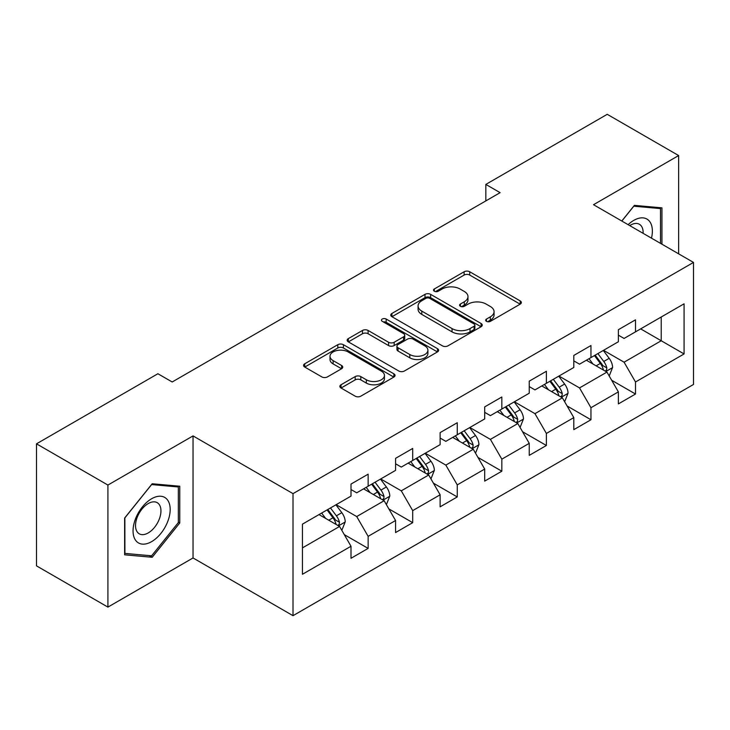 <?xml version="1.0" encoding="UTF-8"?>
<svg xmlns="http://www.w3.org/2000/svg" width="730" height="730" viewBox="0 0 730 730"><rect width="100%" height="100%" fill="white"/><g stroke="black" fill="none" stroke-linecap="round" stroke-linejoin="round"><path stroke-width="1.09" d="M486.481 321.346A2.774 1.606 0 0 0 490.405 321.346L520.198 304.145A3.969 2.29 0 0 0 521.357 302.521A3.969 2.29 0 0 0 520.198 300.906L469.728 271.77A3.969 2.29 0 0 0 464.125 271.77L434.332 288.971A2.774 1.606 0 0 0 433.52 290.102A2.774 1.606 0 0 0 434.332 291.233A2.774 1.606 0 0 0 438.255 291.233L442.115 289.007A12.693 7.327 0 0 1 460.055 289.007L464.262 291.434A12.693 7.327 0 0 1 467.976 296.617A12.693 7.327 0 0 1 464.262 301.8L460.411 304.018A2.774 1.606 0 0 0 459.59 305.158A2.774 1.606 0 0 0 460.411 306.29A2.774 1.606 0 0 0 464.335 306.29L468.186 304.063A12.693 7.327 0 0 1 486.134 304.063L490.341 306.49A12.693 7.327 0 0 1 494.055 311.673A12.693 7.327 0 0 1 490.341 316.847L486.481 319.074A2.774 1.606 0 0 0 485.669 320.214A2.774 1.606 0 0 0 486.481 321.346L486.481 319.074M341.029 384.756A3.969 2.29 0 0 0 339.87 386.38A3.969 2.29 0 0 0 341.029 387.995L355.191 396.171A3.969 2.29 0 0 0 360.802 396.171L393.881 377.072A3.969 2.29 0 0 0 395.049 375.448A3.969 2.29 0 0 0 393.881 373.833L343.419 344.697A3.969 2.29 0 0 0 337.808 344.697L304.72 363.796A3.969 2.29 0 0 0 303.561 365.411A3.969 2.29 0 0 0 304.72 367.035L321.83 376.908A3.969 2.29 0 0 0 327.432 376.908L341.594 368.732A3.969 2.29 0 0 0 342.753 367.117A3.969 2.29 0 0 0 341.594 365.493L333.108 360.602A10.603 6.123 0 0 1 330.006 356.267A10.603 6.123 0 0 1 336.548 350.61A10.603 6.123 0 0 1 348.11 351.942L381.334 371.123A10.603 6.123 0 0 1 384.445 375.448A10.603 6.123 0 0 1 377.894 381.106A10.603 6.123 0 0 1 366.332 379.782L360.802 376.589A3.969 2.29 0 0 0 355.191 376.589L341.029 384.756L341.029 387.995M193.039 435.91L107.912 485.058L36.5 443.831L36.5 565.869L107.912 607.105L193.039 557.957L293.013 615.682L293.013 493.635L193.039 435.91L193.039 557.957M678.644 253.839L678.644 155.554L593.517 204.701L693.5 262.417L293.013 493.635M678.644 155.554L607.232 114.318L485.833 184.416L485.833 200.905M36.5 443.831L157.899 373.742L172.189 381.982L500.114 192.656L485.833 184.416M442.389 345.828A3.969 2.29 0 0 0 448.001 345.828L481.088 326.73A3.969 2.29 0 0 0 482.247 325.105A3.969 2.29 0 0 0 481.088 323.49L430.618 294.354A3.969 2.29 0 0 0 425.006 294.354L391.919 313.453A3.969 2.29 0 0 0 390.76 315.068A3.969 2.29 0 0 0 391.919 316.692L442.389 345.828M383.359 321.939A2.774 1.606 0 0 1 386.17 322.332L386.17 319.037L437.489 348.657A3.969 2.29 0 0 1 438.648 350.281A3.969 2.29 0 0 1 437.489 351.897L404.402 371.004A3.969 2.29 0 0 1 398.79 371.004L348.32 341.859L348.32 338.62A3.969 2.29 0 0 0 347.161 340.244A3.969 2.29 0 0 0 348.32 341.859M348.32 338.62L362.481 330.453A3.969 2.29 0 0 1 368.093 330.453L388.561 342.27A3.969 2.29 0 0 0 394.163 342.27L403.562 336.84A3.969 2.29 0 0 0 404.721 335.225A3.969 2.29 0 0 0 403.562 333.61L382.246 321.3A2.774 1.606 0 0 1 381.434 320.169A2.774 1.606 0 0 1 383.15 318.691A2.774 1.606 0 0 1 386.17 319.037M293.013 615.682L693.5 384.464L693.5 262.417M344.286 534.625L368.139 548.394L368.139 536.349L395.569 520.517L395.569 532.562L412.705 522.662L412.705 510.626L440.126 494.794L440.126 506.83L457.263 496.938L457.263 484.893L484.693 469.061L484.693 481.106L501.829 471.206L501.829 459.17L529.25 443.338L529.25 455.374L546.387 445.482L546.387 433.447L573.807 417.606L573.807 429.651L590.953 419.75L590.953 407.714L618.374 391.882L618.374 403.918L635.511 394.027L635.511 381.991L684.074 353.95L684.074 303.817L661.225 317.012L661.225 340.755L684.074 353.95M368.139 548.394L351.002 558.286L351.002 546.25L302.439 574.282L302.439 524.149L351.002 496.108L351.002 484.072L368.139 474.181L368.139 486.216L395.569 470.385L395.569 458.34L412.705 448.448L412.705 460.484L440.126 444.652L440.126 432.616L457.263 422.725L457.263 434.761L484.693 418.929L484.693 406.893L501.829 396.992L501.829 409.037L529.25 393.205L529.25 381.16L546.387 371.269L546.387 383.305L573.807 367.473L573.807 355.437L590.953 345.536L590.953 357.581L618.374 341.749L618.374 329.704L635.511 319.813L635.511 331.849L684.074 303.817M363.567 488.854L384.135 500.725L356.714 516.557L336.147 504.686M351.002 489.511L356.714 492.814L368.139 486.216M356.714 516.557L368.139 536.349M384.135 500.725L395.569 520.517M408.134 463.13L428.702 475.002L401.281 490.834L380.713 478.962M395.569 463.787L401.281 467.081L412.705 460.484M401.281 490.834L412.705 510.626M428.702 475.002L440.126 494.794M452.691 437.398L473.259 449.279L445.838 465.11L425.271 453.23M440.126 438.055L445.838 441.358L457.263 434.761M445.838 465.11L457.263 484.893M473.259 449.279L484.693 469.061M497.258 411.674L517.826 423.546L490.405 439.378L469.837 427.506M484.693 412.331L490.405 415.635L501.829 409.037M490.405 439.378L501.829 459.17M517.826 423.546L529.25 443.338M541.815 385.942L562.383 397.823L534.962 413.654L514.394 401.774M529.25 386.608L534.962 389.902L546.387 383.305M534.962 413.654L546.387 433.447M562.383 397.823L573.807 417.606M586.382 360.219L606.949 372.09L579.529 387.922L558.961 376.05M573.807 360.875L579.529 364.179L590.953 357.581M579.529 387.922L590.953 407.714M606.949 372.09L618.374 391.882M640.657 328.883L661.225 340.755L624.086 362.199L603.518 350.318M618.374 335.152L624.086 338.446L635.511 331.849M624.086 362.199L635.511 381.991M107.912 485.058L107.912 607.105M302.439 547.892L339.578 526.458L319.01 514.586M339.578 526.458L351.002 546.25M611.658 380.257L635.511 394.027M567.101 405.98L590.953 419.75M522.534 431.713L546.387 445.482M477.977 457.436L501.829 471.206M433.41 483.169L457.263 496.938M388.853 508.892L412.705 522.662M661.937 244.194L661.937 207.84L634.37 205.376L621.796 221.026M124.62 554.809L152.187 557.273L179.753 522.981L179.753 486.226L152.187 483.762L124.62 518.054L124.62 554.809M178.33 522.16L179.753 522.981M149.276 555.594L152.187 557.273M487.594 321.738L490.341 320.151A12.693 7.327 0 0 0 494.055 314.968L494.055 311.673M467.976 296.617L467.976 299.911A12.693 7.327 0 0 1 464.262 305.094L461.515 306.682M520.143 304.173L469.728 275.064A3.969 2.29 0 0 0 464.125 275.064L435.436 291.626M481.033 326.757L430.618 297.648A3.969 2.29 0 0 0 425.006 297.648L391.974 316.72M474.071 326.237A2.774 1.606 0 0 0 474.892 325.105A2.774 1.606 0 0 0 474.071 323.974L429.778 298.397A2.774 1.606 0 0 0 425.846 298.397L421.785 300.742A12.693 7.327 0 0 0 418.071 305.925A12.693 7.327 0 0 0 421.785 311.108L452.062 328.591A12.693 7.327 0 0 0 470.011 328.591L474.071 326.237L474.071 329.54A2.774 1.606 0 0 0 474.892 328.409L474.892 325.105M418.071 305.925L418.071 309.219A12.693 7.327 0 0 0 421.785 314.402L421.785 311.108M474.071 329.54L470.011 331.885A12.693 7.327 0 0 1 452.062 331.885L421.785 314.402M348.374 341.895L362.481 333.747L362.481 330.453M404.721 335.225L404.721 338.519A3.969 2.29 0 0 1 403.562 340.143L394.163 345.564A3.969 2.29 0 0 1 388.561 345.564L368.093 333.747A3.969 2.29 0 0 0 362.481 333.747M386.17 322.332L437.434 351.933M409.795 354.524A10.603 6.123 0 0 0 421.356 355.857A10.603 6.123 0 0 0 427.908 350.199A10.603 6.123 0 0 0 424.796 345.865L413.089 339.112A3.969 2.29 0 0 0 407.486 339.112L398.087 344.533A3.969 2.29 0 0 0 396.928 346.148A3.969 2.29 0 0 0 398.087 347.772L409.795 354.524L409.795 357.828A10.603 6.123 0 0 0 421.356 359.151A10.603 6.123 0 0 0 427.908 353.493L427.908 350.199M396.928 346.148L396.928 349.451A3.969 2.29 0 0 0 398.087 351.066L398.087 347.772M409.795 357.828L398.087 351.066M384.445 375.448L384.445 378.751A10.603 6.123 0 0 1 377.894 384.409A10.603 6.123 0 0 1 366.332 383.077L360.802 379.883A3.969 2.29 0 0 0 355.191 379.883L341.083 388.031M330.006 356.267L330.006 359.571A10.603 6.123 0 0 0 333.108 363.896L333.108 360.602M341.54 368.76L333.108 363.896M393.835 377.1L343.419 347.991A3.969 2.29 0 0 0 337.808 347.991L304.775 367.062M609.203 376.005L612.598 367.436A10.704 6.178 -120 0 0 609.185 358.32L603.29 350.455M593.015 364.042L589.01 358.704M605.289 371.132L606.584 369.763L606.822 367.893A10.704 6.178 -120 0 0 603.756 361.459L597.861 353.585M595.178 355.136L601.721 363.868A5.457 3.148 60 0 1 602.715 365.52L606.822 367.893M594.439 355.565L600.334 363.44A10.704 6.178 60 0 1 603.391 369.873M658.734 207.557L660.504 208.579L660.504 243.373M621.851 221.053L633.795 206.198L660.504 208.579M651.479 238.153A26.262 15.157 120 0 0 646.926 219.064A26.262 15.157 120 0 0 628.119 224.676M643.112 233.326A17.976 10.375 120 0 0 639.407 224.283A17.976 10.375 120 0 0 629.725 225.597M151.621 541.633A26.262 15.157 120 0 0 170.181 509.467A26.262 15.157 120 0 0 151.621 498.745A26.262 15.157 120 0 0 133.052 530.911A26.262 15.157 120 0 0 151.621 541.633M148.236 532.918A17.976 10.375 120 0 0 159.98 517.077A17.976 10.375 120 0 0 157.224 502.669A17.976 10.375 120 0 0 148.236 503.563A17.976 10.375 120 0 0 136.492 519.404A17.976 10.375 120 0 0 139.248 533.803A17.976 10.375 120 0 0 148.236 532.918M124.912 517.807L151.621 484.574L178.33 486.965L178.33 522.58L151.621 555.804L124.912 553.413L124.857 517.771M176.56 485.943L178.33 486.965M564.646 401.728L568.04 393.169A10.704 6.178 -120 0 0 564.628 384.053L558.733 376.178M548.449 389.774L544.443 384.427M560.731 396.865L562.027 395.496L562.264 393.625A10.704 6.178 -120 0 0 559.198 387.183L553.303 379.317M550.621 380.859L557.163 389.592A5.457 3.148 60 0 1 558.149 391.253L562.264 393.625M549.873 381.297L555.767 389.163A10.704 6.178 60 0 1 558.833 395.605M520.079 427.452L523.483 418.892A10.704 6.178 -120 0 0 520.061 409.776L514.166 401.911M503.892 415.498L499.886 410.16M516.165 422.588L517.461 421.219L517.698 419.349A10.704 6.178 -120 0 0 514.632 412.915L508.737 405.041M506.054 406.592L512.597 415.324A5.457 3.148 60 0 1 513.591 416.976L517.698 419.349M505.315 407.021L511.21 414.895A10.704 6.178 60 0 1 514.276 421.329M475.522 453.184L478.917 444.625A10.704 6.178 -120 0 0 475.504 435.509L469.609 427.634M459.325 441.23L455.319 435.883M471.607 448.32L472.903 446.952L473.14 445.081A10.704 6.178 -120 0 0 470.074 438.639L464.18 430.773M461.497 432.315L468.039 441.048A5.457 3.148 60 0 1 469.025 442.709L473.14 445.081M460.749 432.753L466.643 440.619A10.704 6.178 60 0 1 469.709 447.061M430.955 478.907L434.359 470.348A10.704 6.178 -120 0 0 430.937 461.232L425.043 453.366M414.768 466.954L410.762 461.606M427.041 474.044L428.346 472.675L428.574 470.804A10.704 6.178 -120 0 0 425.508 464.371L419.613 456.496M416.93 458.048L423.473 466.78A5.457 3.148 60 0 1 424.468 468.432L428.574 470.804M416.191 458.476L422.086 466.351A10.704 6.178 60 0 1 425.152 472.784M386.398 504.64L389.793 496.081A10.704 6.178 -120 0 0 386.38 486.965L380.485 479.09M370.201 492.686L366.195 487.339M382.483 499.776L383.779 498.398L384.016 496.537A10.704 6.178 -120 0 0 380.951 490.095L375.056 482.229M372.373 483.771L378.916 492.504A5.457 3.148 60 0 1 379.901 494.164L384.016 496.537M371.625 484.2L377.519 492.075A10.704 6.178 60 0 1 380.585 498.517M341.832 530.363L345.235 521.804A10.704 6.178 -120 0 0 341.813 512.688L335.919 504.822M325.644 518.409L321.638 513.062M337.917 525.5L339.222 524.131L339.45 522.26A10.704 6.178 -120 0 0 336.384 515.827L330.489 507.952M327.807 509.503L334.349 518.236A5.457 3.148 60 0 1 335.344 519.888L339.45 522.26M327.067 509.932L332.962 517.798A10.704 6.178 60 0 1 336.028 524.24M490.341 320.151L490.341 316.847M460.411 306.29L460.411 304.018M464.262 305.094L464.262 301.8M434.332 291.233L434.332 288.971M464.125 275.064L464.125 271.77M469.728 275.064L469.728 271.77M520.198 304.145L520.198 300.906M391.919 316.692L391.919 313.453M425.006 297.648L425.006 294.354M430.618 297.648L430.618 294.354M481.088 326.73L481.088 323.49M452.062 331.885L452.062 328.591M470.011 331.885L470.011 328.591M368.093 333.747L368.093 330.453M388.561 345.564L388.561 342.27M394.163 345.564L394.163 342.27M403.562 340.143L403.562 336.84M437.489 351.897L437.489 348.657M355.191 379.883L355.191 376.589M360.802 379.883L360.802 376.589M366.332 383.077L366.332 379.782M341.594 368.732L341.594 365.493M304.72 367.035L304.72 363.796M337.808 347.991L337.808 344.697M343.419 347.991L343.419 344.697M393.881 377.072L393.881 373.833M605.891 371.479L612.534 367.646M603.756 361.459L609.185 358.32M596.145 365.858L600.334 363.44M561.324 397.211L567.967 393.379M559.198 387.183L564.628 384.053M551.579 391.581L555.767 389.163M516.767 422.935L523.41 419.102M514.632 412.915L520.061 409.776M507.022 417.314L511.21 414.895M472.21 448.667L478.844 444.826M470.074 438.639L475.504 435.509M462.455 443.037L466.643 440.619M427.643 474.39L434.286 470.558M425.508 464.371L430.937 461.232M417.898 468.76L422.086 466.351M383.086 500.123L389.72 496.281M380.951 490.095L386.38 486.965M373.331 494.493L377.519 492.075M338.519 525.846L345.162 522.014M336.384 515.827L341.813 512.688M328.774 520.216L332.962 517.798"/></g></svg>
